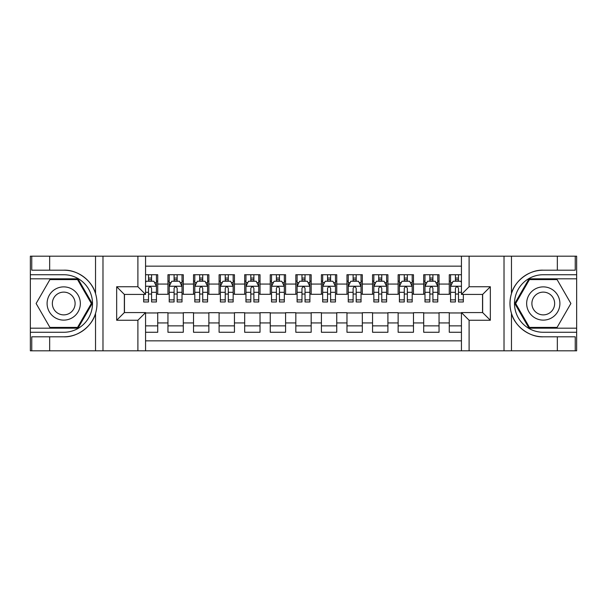 <?xml version="1.0" encoding="UTF-8"?>
<svg xmlns="http://www.w3.org/2000/svg" width="607" height="607" viewBox="0 0 607 607"><rect width="100%" height="100%" fill="white"/><g stroke="black" fill="none" stroke-linecap="round" stroke-linejoin="round"><path stroke-width="0.91" d="M145.566 350.816L461.434 350.816L461.434 312.582L482.656 312.582L482.656 294.418L461.434 294.418L461.434 256.184L145.566 256.184L145.566 294.418L124.344 294.418L124.344 312.582L145.566 312.582L145.566 350.816L49.66 350.816L49.66 336.809L63.727 336.809C77.172 337.492 92.196 326.437 95.534 313.394C97.484 306.808 97.484 300.207 95.534 293.606C92.196 280.563 77.172 269.508 63.727 270.191L49.66 270.191L49.66 256.184L30.35 256.184L30.35 328.182L77.977 328.182L92.226 303.5L77.977 278.818L30.35 278.818M461.434 274.728L449.279 274.728L449.279 284.061L439.051 284.061L439.051 294.296L449.279 294.296L449.279 284.061M439.051 284.061L439.051 274.728L423.709 274.728L423.709 284.061L413.473 284.061L413.473 294.296L423.709 294.296L423.709 284.061M413.473 284.061L413.473 274.728L398.131 274.728L398.131 284.061L387.903 284.061L387.903 294.296L398.131 294.296L398.131 284.061M387.903 284.061L387.903 274.728L372.554 274.728L372.554 284.061L362.326 284.061L362.326 294.296L372.554 294.296L372.554 284.061M362.326 284.061L362.326 274.728L346.976 274.728L346.976 284.061L336.748 284.061L336.748 294.296L346.976 294.296L346.976 284.061M336.748 284.061L336.748 274.728L321.407 274.728L321.407 284.061L311.171 284.061L311.171 294.296L321.407 294.296L321.407 284.061M311.171 284.061L311.171 274.728L295.829 274.728L295.829 284.061L285.594 284.061L285.594 294.296L295.829 294.296L295.829 284.061M285.594 284.061L285.594 274.728L270.252 274.728L270.252 284.061L260.024 284.061L260.024 294.296L270.252 294.296L270.252 284.061M260.024 284.061L260.024 274.728L244.674 274.728L244.674 284.061L234.446 284.061L234.446 294.296L244.674 294.296L244.674 284.061M234.446 284.061L234.446 274.728L219.097 274.728L219.097 284.061L208.869 284.061L208.869 294.296L219.097 294.296L219.097 284.061M208.869 284.061L208.869 274.728L193.527 274.728L193.527 284.061L183.291 284.061L183.291 294.296L193.527 294.296L193.527 284.061M183.291 284.061L183.291 274.728L167.949 274.728L167.949 294.296L157.721 294.296L157.721 274.728L145.566 274.728M145.566 332.272L157.721 332.272L157.721 312.704L167.949 312.704L167.949 332.272L183.291 332.272L183.291 312.704L193.527 312.704L193.527 322.939L183.291 322.939M193.527 322.939L193.527 332.272L208.869 332.272L208.869 312.704L219.097 312.704L219.097 322.939L208.869 322.939M219.097 322.939L219.097 332.272L234.446 332.272L234.446 312.704L244.674 312.704L244.674 322.939L234.446 322.939M244.674 322.939L244.674 332.272L260.024 332.272L260.024 312.704L270.252 312.704L270.252 322.939L260.024 322.939M270.252 322.939L270.252 332.272L285.594 332.272L285.594 312.704L295.829 312.704L295.829 322.939L285.594 322.939M295.829 322.939L295.829 332.272L311.171 332.272L311.171 312.704L321.407 312.704L321.407 322.939L311.171 322.939M321.407 322.939L321.407 332.272L336.748 332.272L336.748 312.704L346.976 312.704L346.976 322.939L336.748 322.939M346.976 322.939L346.976 332.272L362.326 332.272L362.326 312.704L372.554 312.704L372.554 322.939L362.326 322.939M372.554 322.939L372.554 332.272L387.903 332.272L387.903 312.704L398.131 312.704L398.131 322.939L387.903 322.939M398.131 322.939L398.131 332.272L413.473 332.272L413.473 312.704L423.709 312.704L423.709 322.939L413.473 322.939M423.709 322.939L423.709 332.272L439.051 332.272L439.051 312.704L449.279 312.704L449.279 322.939L439.051 322.939M461.434 266.162L145.566 266.162M145.566 340.838L461.434 340.838M449.279 322.939L449.279 332.272L461.434 332.272M124.465 294.418L124.465 312.582M482.535 312.582L482.535 294.418M148.51 281.124L151.583 281.124M156.439 281.124L157.721 281.124M148.51 294.038L151.583 294.038M156.439 294.038L157.721 294.038M145.566 312.962L157.721 312.962M145.566 325.876L157.721 325.876M167.949 294.038L169.224 294.038M174.088 294.038L177.153 294.038M182.017 294.038L183.291 294.038M167.949 281.124L169.224 281.124M174.088 281.124L177.153 281.124M182.017 281.124L183.291 281.124M167.949 312.962L183.291 312.962M167.949 325.876L183.291 325.876M193.527 312.962L208.869 312.962M193.527 325.876L208.869 325.876M193.527 281.124L194.801 281.124M199.665 281.124L202.73 281.124M207.594 281.124L208.869 281.124M193.527 294.038L194.801 294.038M199.665 294.038L202.73 294.038M207.594 294.038L208.869 294.038M219.097 312.962L234.446 312.962M219.097 325.876L234.446 325.876M219.097 281.124L220.379 281.124M225.235 281.124L228.308 281.124M233.164 281.124L234.446 281.124M219.097 294.038L220.379 294.038M225.235 294.038L228.308 294.038M233.164 294.038L234.446 294.038M244.674 312.962L260.024 312.962M244.674 325.876L260.024 325.876M244.674 281.124L245.956 281.124M250.812 281.124L253.885 281.124M258.741 281.124L260.024 281.124M244.674 294.038L245.956 294.038M250.812 294.038L253.885 294.038M258.741 294.038L260.024 294.038M270.252 312.962L285.594 312.962M270.252 325.876L285.594 325.876M270.252 281.124L271.534 281.124M276.39 281.124L279.455 281.124M284.319 281.124L285.594 281.124M270.252 294.038L271.534 294.038M276.39 294.038L279.455 294.038M284.319 294.038L285.594 294.038M295.829 312.962L311.171 312.962M295.829 325.876L311.171 325.876M295.829 281.124L297.104 281.124M301.967 281.124L305.033 281.124M309.896 281.124L311.171 281.124M295.829 294.038L297.104 294.038M301.967 294.038L305.033 294.038M309.896 294.038L311.171 294.038M321.407 312.962L336.748 312.962M321.407 325.876L336.748 325.876M321.407 281.124L322.681 281.124M327.545 281.124L330.61 281.124M335.466 281.124L336.748 281.124M321.407 294.038L322.681 294.038M327.545 294.038L330.61 294.038M335.466 294.038L336.748 294.038M346.976 312.962L362.326 312.962M346.976 325.876L362.326 325.876M346.976 281.124L348.259 281.124M353.115 281.124L356.188 281.124M361.044 281.124L362.326 281.124M346.976 294.038L348.259 294.038M353.115 294.038L356.188 294.038M361.044 294.038L362.326 294.038M372.554 312.962L387.903 312.962M372.554 325.876L387.903 325.876M372.554 281.124L373.836 281.124M378.692 281.124L381.765 281.124M386.621 281.124L387.903 281.124M372.554 294.038L373.836 294.038M378.692 294.038L381.765 294.038M386.621 294.038L387.903 294.038M398.131 312.962L413.473 312.962M398.131 325.876L413.473 325.876M398.131 281.124L399.406 281.124M404.27 281.124L407.335 281.124M412.199 281.124L413.473 281.124M398.131 294.038L399.406 294.038M404.27 294.038L407.335 294.038M412.199 294.038L413.473 294.038M423.709 312.962L439.051 312.962M423.709 325.876L439.051 325.876M423.709 281.124L424.983 281.124M429.847 281.124L432.912 281.124M437.776 281.124L439.051 281.124M423.709 294.038L424.983 294.038M429.847 294.038L432.912 294.038M437.776 294.038L439.051 294.038M449.279 312.962L461.434 312.962M449.279 325.876L461.434 325.876M449.279 281.124L450.561 281.124M455.417 281.124L458.49 281.124M449.279 294.038L450.561 294.038M455.417 294.038L458.49 294.038M151.583 278.052L148.51 278.052M143.654 299.881L143.654 301.967L148.51 301.967L148.51 299.881L143.654 299.881L143.654 294.418M154.588 282.657L156.439 282.657L156.439 301.967L151.583 301.967L151.583 288.279C150.559 286.314 149.534 286.314 148.51 288.279L148.51 299.881M156.439 282.657L156.439 274.728M156.439 286.367L153.882 281.246L146.211 281.246L145.566 282.528M148.51 281.246L148.51 274.728M151.583 274.728L151.583 281.246M72.036 289.107A16.624 16.624 0 0 0 49.326 295.184A16.624 16.624 0 0 0 55.412 317.893A16.624 16.624 0 0 0 78.121 311.816A16.624 16.624 0 0 0 72.036 289.107M69.418 293.644A11.381 11.381 0 0 0 53.871 297.809A11.381 11.381 0 0 0 58.037 313.356A11.381 11.381 0 0 0 73.584 309.191A11.381 11.381 0 0 0 69.418 293.644M77.537 327.416L49.918 327.416L36.117 303.5L49.918 279.584L77.537 279.584L91.338 303.5L77.537 327.416M551.588 289.107A16.624 16.624 0 0 0 528.879 295.184A16.624 16.624 0 0 0 534.964 317.893A16.624 16.624 0 0 0 557.674 311.816A16.624 16.624 0 0 0 551.588 289.107M548.963 293.644A11.381 11.381 0 0 0 533.416 297.809A11.381 11.381 0 0 0 537.582 313.356A11.381 11.381 0 0 0 553.129 309.191A11.381 11.381 0 0 0 548.963 293.644M557.082 327.416L529.463 327.416L515.662 303.5L529.463 279.584L557.082 279.584L570.884 303.5L557.082 327.416M137.895 350.816L137.895 320.253L116.665 320.253L116.665 286.747L137.895 286.747L137.895 256.184L102.985 256.184L102.985 350.816M63.727 270.191A33.309 33.309 0 0 1 95.534 293.606L95.534 256.184L49.66 256.184M49.66 350.816L30.35 350.816L30.35 328.182M30.35 332.272L63.727 332.272A28.772 28.772 0 0 0 92.499 303.5A28.772 28.772 0 0 0 63.727 274.728L30.35 274.728M63.727 336.809A33.309 33.309 0 0 0 95.534 313.394L95.534 350.816M95.534 256.184L102.985 256.184M137.895 256.184L145.566 256.184M49.66 336.809L31.754 336.809L31.754 350.816M49.66 270.191L31.754 270.191L31.754 256.184M137.895 320.253L145.566 312.582M116.665 320.253L124.344 312.582M116.665 286.747L124.344 294.418M137.895 286.747L145.566 294.418M461.434 256.184L557.34 256.184L557.34 270.191L543.273 270.191C529.828 269.508 514.804 280.563 511.466 293.606C509.516 300.192 509.516 306.793 511.466 313.394C514.804 326.437 529.828 337.492 543.273 336.809L557.34 336.809L557.34 350.816L576.65 350.816L576.65 278.818L529.023 278.818L514.774 303.5L529.023 328.182L576.65 328.182M469.105 256.184L469.105 286.747L490.335 286.747L490.335 320.253L469.105 320.253L469.105 350.816L504.015 350.816L504.015 256.184M511.466 313.394L511.466 350.816L557.34 350.816M557.34 256.184L576.65 256.184L576.65 278.818M576.65 274.728L543.273 274.728A28.772 28.772 0 0 0 514.501 303.5A28.772 28.772 0 0 0 543.273 332.272L576.65 332.272M543.273 270.191A33.309 33.309 0 0 0 509.963 303.5A33.309 33.309 0 0 0 543.273 336.809M511.466 350.816L504.015 350.816M469.105 350.816L461.434 350.816M557.34 270.191L575.246 270.191L575.246 256.184M557.34 336.809L575.246 336.809L575.246 350.816M469.105 286.747L461.434 294.418M490.335 286.747L482.656 294.418M490.335 320.253L482.656 312.582M469.105 320.253L461.434 312.582M177.153 278.052L174.088 278.052M182.017 299.881L177.153 299.881L177.153 301.967L182.017 301.967L182.017 286.367L179.46 281.246L171.781 281.246L169.224 286.367L169.224 301.967L174.088 301.967L174.088 299.881L169.224 299.881M169.224 286.367L169.224 274.728M182.017 286.367L182.017 274.728M174.088 281.246L174.088 274.728M177.153 274.728L177.153 281.246M177.153 299.881L177.153 288.279C176.136 286.314 175.112 286.314 174.088 288.279L174.088 299.881M202.73 278.052L199.665 278.052M207.594 299.881L202.73 299.881L202.73 301.967L207.594 301.967L207.594 286.367L205.029 281.246L197.358 281.246L194.801 286.367L194.801 301.967L199.665 301.967L199.665 299.881L194.801 299.881M194.801 286.367L194.801 274.728M207.594 286.367L207.594 274.728M199.665 281.246L199.665 274.728M202.73 274.728L202.73 281.246M202.73 299.881L202.73 288.279C201.706 286.314 200.689 286.314 199.665 288.279L199.665 299.881M228.308 278.052L225.235 278.052M233.164 299.881L228.308 299.881L228.308 301.967L233.164 301.967L233.164 286.367L230.607 281.246L222.936 281.246L220.379 286.367L220.379 301.967L225.235 301.967L225.235 299.881L220.379 299.881M220.379 286.367L220.379 274.728M233.164 286.367L233.164 274.728M225.235 281.246L225.235 274.728M228.308 274.728L228.308 281.246M228.308 299.881L228.308 288.279C227.284 286.314 226.259 286.314 225.235 288.279L225.235 299.881M253.885 278.052L250.812 278.052M258.741 299.881L253.885 299.881L253.885 301.967L258.741 301.967L258.741 286.367L256.184 281.246L248.513 281.246L245.956 286.367L245.956 301.967L250.812 301.967L250.812 299.881L245.956 299.881M245.956 286.367L245.956 274.728M258.741 286.367L258.741 274.728M250.812 281.246L250.812 274.728M253.885 274.728L253.885 281.246M253.885 299.881L253.885 288.279C252.861 286.314 251.837 286.314 250.812 288.279L250.812 299.881M279.455 278.052L276.39 278.052M284.319 299.881L279.455 299.881L279.455 301.967L284.319 301.967L284.319 286.367L281.762 281.246L274.091 281.246L271.534 286.367L271.534 301.967L276.39 301.967L276.39 299.881L271.534 299.881M271.534 286.367L271.534 274.728M284.319 286.367L284.319 274.728M276.39 281.246L276.39 274.728M279.455 274.728L279.455 281.246M279.455 299.881L279.455 288.279C278.438 286.314 277.414 286.314 276.39 288.279L276.39 299.881M305.033 278.052L301.967 278.052M309.896 299.881L305.033 299.881L305.033 301.967L309.896 301.967L309.896 286.367L307.339 281.246L299.661 281.246L297.104 286.367L297.104 301.967L301.967 301.967L301.967 299.881L297.104 299.881M297.104 286.367L297.104 274.728M309.896 286.367L309.896 274.728M301.967 281.246L301.967 274.728M305.033 274.728L305.033 281.246M305.033 299.881L305.033 288.279C304.016 286.314 302.992 286.314 301.967 288.279L301.967 299.881M330.61 278.052L327.545 278.052M335.466 299.881L330.61 299.881L330.61 301.967L335.466 301.967L335.466 286.367L332.909 281.246L325.238 281.246L322.681 286.367L322.681 301.967L327.545 301.967L327.545 299.881L322.681 299.881M322.681 286.367L322.681 274.728M335.466 286.367L335.466 274.728M327.545 281.246L327.545 274.728M330.61 274.728L330.61 281.246M330.61 299.881L330.61 288.279C329.586 286.314 328.569 286.314 327.545 288.279L327.545 299.881M356.188 278.052L353.115 278.052M361.044 299.881L356.188 299.881L356.188 301.967L361.044 301.967L361.044 286.367L358.487 281.246L350.816 281.246L348.259 286.367L348.259 301.967L353.115 301.967L353.115 299.881L348.259 299.881M348.259 286.367L348.259 274.728M361.044 286.367L361.044 274.728M353.115 281.246L353.115 274.728M356.188 274.728L356.188 281.246M356.188 299.881L356.188 288.279C355.163 286.314 354.139 286.314 353.115 288.279L353.115 299.881M381.765 278.052L378.692 278.052M386.621 299.881L381.765 299.881L381.765 301.967L386.621 301.967L386.621 286.367L384.064 281.246L376.393 281.246L373.836 286.367L373.836 301.967L378.692 301.967L378.692 299.881L373.836 299.881M373.836 286.367L373.836 274.728M386.621 286.367L386.621 274.728M378.692 281.246L378.692 274.728M381.765 274.728L381.765 281.246M381.765 299.881L381.765 288.279C380.741 286.314 379.716 286.314 378.692 288.279L378.692 299.881M407.335 278.052L404.27 278.052M412.199 299.881L407.335 299.881L407.335 301.967L412.199 301.967L412.199 286.367L409.642 281.246L401.971 281.246L399.406 286.367L399.406 301.967L404.27 301.967L404.27 299.881L399.406 299.881M399.406 286.367L399.406 274.728M412.199 286.367L412.199 274.728M404.27 281.246L404.27 274.728M407.335 274.728L407.335 281.246M407.335 299.881L407.335 288.279C406.318 286.314 405.294 286.314 404.27 288.279L404.27 299.881M432.912 278.052L429.847 278.052M437.776 299.881L432.912 299.881L432.912 301.967L437.776 301.967L437.776 286.367L435.219 281.246L427.54 281.246L424.983 286.367L424.983 301.967L429.847 301.967L429.847 299.881L424.983 299.881M424.983 286.367L424.983 274.728M437.776 286.367L437.776 274.728M429.847 281.246L429.847 274.728M432.912 274.728L432.912 281.246M432.912 299.881L432.912 288.279C431.896 286.314 430.871 286.314 429.847 288.279L429.847 299.881M458.49 278.052L455.417 278.052M461.434 282.528L460.789 281.246L453.118 281.246L450.561 286.367L450.561 301.967L455.417 301.967L455.417 299.881L450.561 299.881M450.561 286.367L450.561 274.728M463.346 294.418L463.346 301.967L458.49 301.967L458.49 288.279C457.466 286.314 456.441 286.314 455.417 288.279L455.417 299.881M455.417 281.246L455.417 274.728M458.49 274.728L458.49 281.246M167.949 322.939L157.721 322.939M167.949 284.061L157.721 284.061M156.378 286.238L145.566 286.238M156.439 299.881L151.583 299.881M148.51 292.293L145.566 292.293M156.439 292.293L151.583 292.293M151.583 279.683L148.51 279.683M511.466 256.184L511.466 293.606M181.948 286.238L169.292 286.238M169.224 282.657L171.083 282.657M180.158 282.657L182.017 282.657M174.088 292.293L169.224 292.293M182.017 292.293L177.153 292.293M177.153 279.683L174.088 279.683M207.526 286.238L194.87 286.238M194.801 282.657L196.653 282.657M205.735 282.657L207.594 282.657M199.665 292.293L194.801 292.293M207.594 292.293L202.73 292.293M202.73 279.683L199.665 279.683M233.103 286.238L220.44 286.238M220.379 282.657L222.23 282.657M231.313 282.657L233.164 282.657M225.235 292.293L220.379 292.293M233.164 292.293L228.308 292.293M228.308 279.683L225.235 279.683M258.681 286.238L246.017 286.238M245.956 282.657L247.808 282.657M256.89 282.657L258.741 282.657M250.812 292.293L245.956 292.293M258.741 292.293L253.885 292.293M253.885 279.683L250.812 279.683M284.251 286.238L271.595 286.238M271.534 282.657L273.385 282.657M282.467 282.657L284.319 282.657M276.39 292.293L271.534 292.293M284.319 292.293L279.455 292.293M279.455 279.683L276.39 279.683M309.828 286.238L297.172 286.238M297.104 282.657L298.963 282.657M308.037 282.657L309.896 282.657M301.967 292.293L297.104 292.293M309.896 292.293L305.033 292.293M305.033 279.683L301.967 279.683M335.405 286.238L322.749 286.238M322.681 282.657L324.533 282.657M333.615 282.657L335.466 282.657M327.545 292.293L322.681 292.293M335.466 292.293L330.61 292.293M330.61 279.683L327.545 279.683M360.983 286.238L348.319 286.238M348.259 282.657L350.11 282.657M359.192 282.657L361.044 282.657M353.115 292.293L348.259 292.293M361.044 292.293L356.188 292.293M356.188 279.683L353.115 279.683M386.56 286.238L373.897 286.238M373.836 282.657L375.687 282.657M384.77 282.657L386.621 282.657M378.692 292.293L373.836 292.293M386.621 292.293L381.765 292.293M381.765 279.683L378.692 279.683M412.13 286.238L399.474 286.238M399.406 282.657L401.265 282.657M410.347 282.657L412.199 282.657M404.27 292.293L399.406 292.293M412.199 292.293L407.335 292.293M407.335 279.683L404.27 279.683M437.708 286.238L425.052 286.238M424.983 282.657L426.842 282.657M435.917 282.657L437.776 282.657M429.847 292.293L424.983 292.293M437.776 292.293L432.912 292.293M432.912 279.683L429.847 279.683M461.434 286.238L450.622 286.238M450.561 282.657L452.412 282.657M463.346 299.881L458.49 299.881M455.417 292.293L450.561 292.293M461.434 292.293L458.49 292.293M458.49 279.683L455.417 279.683"/></g></svg>
